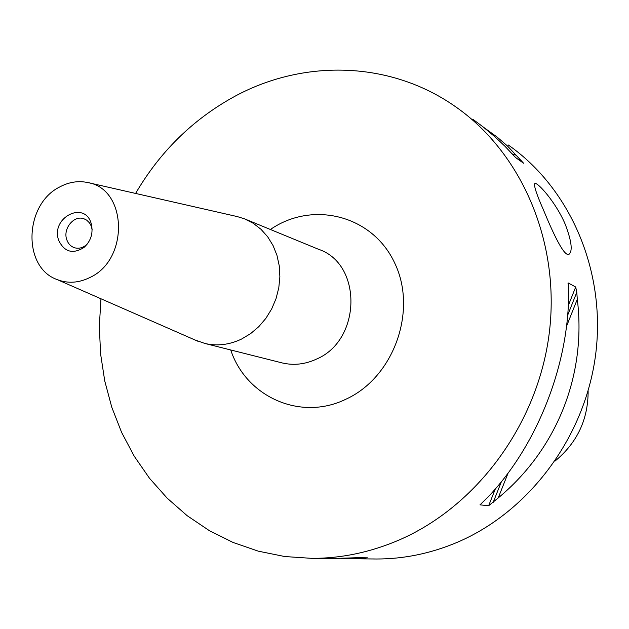 <?xml version="1.0" encoding="UTF-8"?>
<svg xmlns="http://www.w3.org/2000/svg" width="629" height="629" viewBox="0 0 629 629"><rect width="100%" height="100%" fill="white"/><g stroke="black" fill="none" stroke-linecap="round" stroke-linejoin="round"><path stroke-width="0.94" d="M543.621 210.33C536.671 194.565 533.714 185.665 534.76 183.629C536.883 181.152 556.005 202.255 565.322 224.498C571.478 240.821 572.783 250.688 569.221 254.116C564.543 257.992 553.017 233.107 543.621 210.33M87.439 243.855L86.079 245.121C82.454 247.968 78.649 248.856 74.67 247.787C70.888 246.552 68.262 243.871 66.8 239.751C62.625 228.83 73.915 214.89 83.885 218.743L86.668 220.126L89.522 222.91L91.134 225.819L92.125 229.609M58.717 240.396C64.378 252.072 72.807 254.431 84.003 247.456C90.867 241.096 93.32 233.351 91.378 224.223C85.379 199.77 50.171 217.477 58.717 240.396M90.112 277.405C78.932 282.987 67.971 283.726 57.239 279.614C22.18 267.451 24.201 204.323 59.771 186.931C69.041 181.978 78.46 180.531 88.021 182.607C127.294 189.062 129.252 259.415 90.112 277.405M588.139 390.798C588.225 419.315 577.241 442.69 555.179 460.939M508.224 144.961C569.811 187.835 606.041 270.289 595.773 353.514C585.457 436.699 529.146 511.959 456.733 542.536C430.527 553.52 403.818 559.008 376.614 559L373.304 558.961M332.026 558.568L357.217 557.703L367.407 557.821L357.311 558.56L341.704 558.544M355.684 557.789L357.311 558.56M498.192 497.964L488.647 505.724L480.013 504.859L488.214 496.816C536.38 446.37 568.309 366.408 568.624 294.734L568.278 282.979L575.692 287.013L576.793 292.304L577.296 299.262C586.676 374.845 556.791 449.523 498.192 497.964L508.146 472.961M566.462 326.475L577.296 299.262M483.937 127.553L497.044 137.004L507.312 145.849L523.595 163.241L515.552 157.517L505.024 146.313L495.448 137.271L483.041 126.846L472.796 119.243M516.81 155.465L512.116 153.861M88.021 182.607L237.243 216.58L244.516 218.837L253.204 223.256L261.004 229.302L267.695 236.811L273.072 245.577L276.964 255.358L279.26 265.863L279.874 276.791L278.789 287.83L276.037 298.641L271.689 308.918L265.886 318.345L258.794 326.663L250.625 333.614L241.63 339.015C229.475 344.81 217.249 346.296 204.936 343.473L194.911 339.943M135.605 193.441C159.766 152.076 192.246 120.021 233.06 97.283C302.077 59.047 389.587 60.25 455.585 106.749C521.7 152.705 560.659 242.393 549.219 333.433C537.74 424.426 476.428 506.95 398.283 540.366C370.001 552.38 341.264 558.379 312.063 558.371L284.803 556.539L258.338 551.177L233.013 542.442L209.19 530.538L187.151 515.686L167.172 498.16L149.474 478.237L134.244 456.229L121.641 432.461L111.781 407.254L104.744 380.946L100.585 353.875L99.327 326.372L100.962 298.775M362.721 557.766L363.648 558.198M480.013 504.859L480.265 504.238M568.003 283.679L568.278 282.979M488.647 505.724L495.33 488.93M568.278 305.631L575.692 287.013M493.089 502.595L501.431 481.625M567.625 315.341L576.793 292.304M521.182 160.214L517.628 158.995M245.908 219.411L318.526 249.288C362.532 263.787 361.557 340.187 316.513 359.088C305.254 364.317 293.885 365.614 282.405 362.98L204.936 343.473M270.407 229.491C312.613 200.281 372.745 215.181 394.831 263.331C417.719 311.048 393.542 377.754 345.683 399.313C300.34 421.414 246.167 396.757 230.757 350.062L230.717 349.968M91.685 227.446L91.378 224.223M86.079 245.121L84.003 247.456M57.239 279.614L197.679 341.162M312.063 558.371L335.823 558.599M349.645 558.733L376.614 559"/></g></svg>
